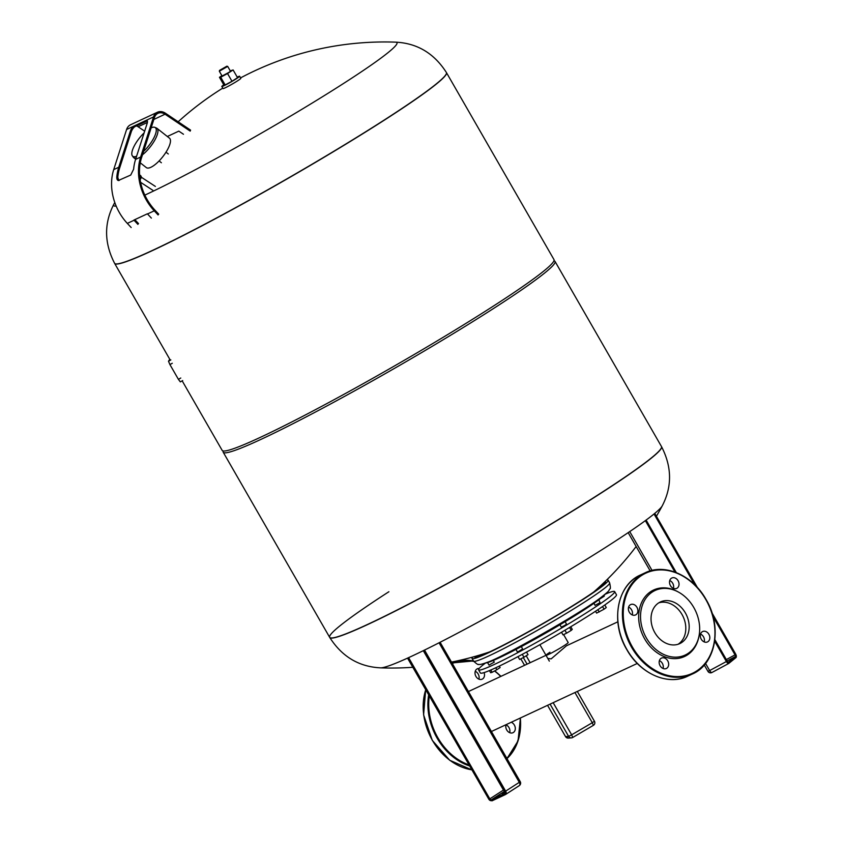 <?xml version="1.0" encoding="UTF-8"?>
<svg xmlns="http://www.w3.org/2000/svg" width="843" height="843" viewBox="0 0 843 843"><rect width="100%" height="100%" fill="white"/><g stroke="black" fill="none" stroke-linecap="round" stroke-linejoin="round"><path stroke-width="1.26" d="M504.999 792.452L502.249 793.737L504.788 791.977M658.762 602.85A22.972 18.114 -115 0 1 682.008 614.484A22.972 18.114 -115 0 1 678.088 644.263M549.952 652.25A12.803 0.843 -29.9 0 0 545.99 655.306A12.803 0.843 -29.9 0 0 552.587 652.387A12.803 0.843 -29.9 0 0 564.22 645.59A12.803 0.843 -29.9 0 0 568.182 642.545L563.63 634.621M617.856 621.807L566.433 645.801L551.153 658.878L547.792 658.425L545.99 655.306L468.423 691.545M485.579 662.967A78.483 5.206 -29.9 0 0 478.582 669.848L480.384 672.977A78.483 5.206 -29.9 0 0 533.493 648.246A78.483 5.206 -29.9 0 0 608.804 602.102A78.483 5.206 -29.9 0 0 616.465 594.736L614.663 591.596A78.483 5.206 -29.9 0 0 605.2 594.178M478.582 669.848A78.483 5.206 -29.9 0 0 531.691 645.106A78.483 5.206 -29.9 0 0 607.002 598.973A78.483 5.206 -29.9 0 0 614.663 591.596M604.073 596.286L600.216 598.762M598.857 599.784L600.037 602.64L595.095 605.358L593.925 603.325M565.116 621.681L566.549 624.157L564.715 625.432L561.312 627.171L559.942 624.779M521.29 646.613L522.618 648.931L518.793 651.333L517.391 651.945L515.948 649.426M494.167 662.166L489.119 665.064M605.158 594.21A69.432 4.605 150.1 0 1 598.541 600.026A69.432 4.605 150.1 0 1 563.219 622.829A69.432 4.605 150.1 0 1 517.296 648.72A69.432 4.605 150.1 0 1 487.675 662.545A69.432 4.605 150.1 0 1 485.621 662.946M606.612 580.058A78.483 5.206 150.1 0 1 608.13 580.237A78.483 5.206 150.1 0 1 600.479 587.613A78.483 5.206 150.1 0 1 525.157 633.746A78.483 5.206 150.1 0 1 472.059 658.488A78.483 5.206 150.1 0 1 472.66 657.087M605.116 581.522A75.47 5.005 150.1 0 1 605.516 581.744A75.47 5.005 150.1 0 1 598.151 588.835A75.47 5.005 150.1 0 1 525.737 633.198A75.47 5.005 150.1 0 1 474.672 656.982A75.47 5.005 150.1 0 1 474.683 656.528M499.298 666.096L500.12 667.53L496.854 669.711L495.737 667.772M490.795 669.995L492.122 672.314L496.854 669.711M489.425 670.575L490.668 672.746L492.122 672.314M526.527 652.05L528.024 654.653L523.935 657.224L522.281 654.337M518.002 656.613L519.646 659.479L523.935 657.224M517.971 656.623L519.646 659.479M570.764 626.749L572.271 629.373L571.217 630.395L569.541 627.477M564.926 630.237L566.601 633.156L571.217 630.395M561.512 632.261L563.04 634.905L566.601 633.156M595.537 611.249L596.602 613.114L604.041 609.204L606.275 607.55L604.8 604.989M602.524 606.57L604.041 609.204M597.887 609.7L599.204 611.986M609.837 601.333L605.306 604.631M388.897 591.733A191.382 12.687 -29.9 0 0 329.666 637.35A191.382 12.687 -29.9 0 0 428.265 593.788A191.382 12.687 -29.9 0 0 602.25 492.164A191.382 12.687 -29.9 0 0 661.481 446.548L555.031 261.425A191.382 12.687 -29.9 0 0 554.241 260.909L553.935 260.824M661.555 446.674A191.382 12.687 -29.9 0 1 602.323 492.291A191.382 12.687 -29.9 0 1 368.433 624.189A191.382 12.687 -29.9 0 1 329.739 637.477C342.026 656.676 358.96 666.792 380.551 667.846L380.551 667.846A163.394 10.833 -29.9 0 0 412.216 655.97A163.394 10.833 -29.9 0 0 564.736 572.629A163.394 10.833 -29.9 0 0 662.24 505.863L662.24 505.863C672.198 486.674 671.966 466.948 661.555 446.674L661.481 446.548A191.382 12.687 -29.9 0 1 602.25 492.164A191.382 12.687 -29.9 0 1 428.265 593.788A191.382 12.687 -29.9 0 1 329.666 637.35L223.216 452.227A191.382 12.687 -29.9 0 0 321.815 408.665A191.382 12.687 -29.9 0 0 495.8 307.042A191.382 12.687 -29.9 0 0 555.031 261.425M144.838 195.112A163.394 10.833 150.1 0 0 146.714 194.248A163.394 10.833 150.1 0 0 313.248 102.414A163.394 10.833 150.1 0 0 395.599 42.15L395.599 42.15C417.19 43.193 434.124 53.32 446.4 72.519A191.382 12.687 150.1 0 1 387.179 118.136A191.382 12.687 150.1 0 1 153.278 250.034A191.382 12.687 150.1 0 1 114.595 263.322L114.669 263.448A191.382 12.687 -29.9 0 0 213.258 219.886A191.382 12.687 -29.9 0 0 387.253 118.262A191.382 12.687 -29.9 0 0 446.474 72.646A191.382 12.687 150.1 0 1 387.253 118.262A191.382 12.687 150.1 0 1 213.258 219.886A191.382 12.687 150.1 0 1 114.669 263.448L170.318 360.214M182.183 380.857L222.173 450.394A191.382 12.687 -29.9 0 0 320.761 406.842A191.382 12.687 -29.9 0 0 494.757 305.208A191.382 12.687 -29.9 0 0 553.977 259.591L446.4 72.519M223.247 450.973L223.163 451.279A191.382 12.687 -29.9 0 0 223.216 452.227M116.155 206.061A163.394 10.833 150.1 0 1 113.9 204.132L113.9 204.132C103.942 223.321 104.174 243.047 114.595 263.322M137.915 224.386L134.058 220.244A47.693 37.598 -115 0 1 133.9 220.086L147.367 213.806A47.693 37.598 65 0 0 147.514 213.964L151.371 218.095M119.295 180.391C117.609 180.855 116.777 179.738 116.798 177.041A47.693 37.598 -115 0 1 118.758 167.251L130.338 131.202A4.826 1.928 121.1 0 1 134.332 125.881L145.776 120.538A4.826 1.928 121.1 0 1 146.967 120.465A4.826 1.928 121.1 0 1 147.167 123.352L135.586 159.401A47.693 37.598 65 0 0 133.626 169.19L130.739 175.049L118.305 180.528M147.335 120.928A4.826 1.928 -58.9 0 0 146.724 121.118L135.28 126.45A4.826 1.928 -58.9 0 0 131.287 131.771L119.706 167.82A46.491 36.649 65 0 0 117.799 177.367L118.81 180.539M158.105 214.954L154.248 210.824A47.693 37.598 -115 0 1 140.633 157.04L153.521 116.935A10.864 8.567 -115 0 1 157.451 112.235A10.864 8.567 -115 0 1 165.428 113.225L190.571 130.128L190.191 131.118L165.049 114.205A9.663 7.619 65 0 0 157.968 113.331A9.663 7.619 65 0 0 154.469 117.504L141.582 157.62A46.491 36.649 65 0 0 154.849 210.033L158.705 214.175M157.451 112.235L130.528 124.796A10.864 8.567 65 0 0 126.598 129.495L113.71 169.612A47.693 37.598 65 0 0 127.325 223.384L131.181 227.526M144.659 131.16L138.126 126.777A9.663 7.619 -115 0 0 136.492 125.892M183.468 134.258L178.821 131.129L167.325 136.492M138.515 223.595L134.838 219.654M142.488 154.775A18.715 6.196 -51.7 0 0 154.975 139.78A18.715 6.196 -51.7 0 0 156.977 128.326A18.715 6.196 -51.7 0 0 156.461 128.031L154.838 127.356A18.23 6.038 128.3 0 1 154.427 136.756A18.23 6.038 128.3 0 1 143.584 151.382M156.977 128.326L169.496 138.199A18.715 6.196 128.3 0 1 165.892 152.362A18.715 6.196 128.3 0 1 150.897 167.283A18.715 6.196 128.3 0 1 146.324 167.588L140.265 162.825M136.598 156.24A18.23 6.038 128.3 0 1 132.362 155.86L133.384 157.293A18.715 6.196 -51.7 0 0 133.795 157.715A18.715 6.196 -51.7 0 0 135.976 158.168M132.362 155.86A18.23 6.038 128.3 0 1 144.09 132.931M151.15 127.82A18.23 6.038 128.3 0 1 154.838 127.356M139.78 177.093A3.109 1.18 -56.8 0 0 139.748 175.26L139.611 175.175M140.117 179.664A3.014 1.149 -56.8 0 0 141.108 176.282L140.823 175.945M139.98 178.758A3.319 1.264 -56.8 0 0 140.57 175.555L139.875 175.091A3.319 1.264 -56.8 0 0 139.59 175.007M139.801 177.283A3.319 1.264 -56.8 0 0 139.875 175.091M169.759 359.255L168.495 361.247L169.928 364.587L178.41 379.339L180.339 381.89L182.657 380.572L180.339 381.89M506.021 724.843A5.732 4.521 -115 0 1 508.972 727.562A5.732 4.521 -115 0 1 509.678 732.683M506.085 724.664A5.732 4.521 65 0 0 506.738 729.964A5.732 4.521 65 0 0 512.976 732.704A5.732 4.521 65 0 0 514.356 725.043A5.732 4.521 65 0 0 511.227 722.261M475.241 671.302A5.732 4.521 -115 0 1 478.181 674.021A5.732 4.521 -115 0 1 478.898 679.142M479.193 668.436A5.732 4.521 65 0 0 477.338 668.773A5.732 4.521 65 0 0 475.947 676.423A5.732 4.521 65 0 0 482.185 679.163A5.732 4.521 65 0 0 484.082 672.598M699.068 635.696L698.91 636.549A36.66 28.904 -115 0 1 675.728 658.625A36.66 28.904 -115 0 1 644.726 638.983A36.66 28.904 -115 0 1 644.21 597.961A36.66 28.904 -115 0 1 678.046 591.849L678.805 592.271A35.617 28.082 65 0 0 645.928 598.214A35.617 28.082 65 0 0 646.423 638.056A35.617 28.082 65 0 0 676.539 657.14A35.617 28.082 65 0 0 699.068 635.696A35.617 28.082 65 0 0 693.778 607.487A35.617 28.082 65 0 0 678.805 592.271M629.31 612.218A5.732 4.521 -115 0 1 630.701 604.557A5.732 4.521 -115 0 1 636.939 607.297A5.732 4.521 -115 0 1 635.548 614.947A5.732 4.521 -115 0 1 629.31 612.218M632.261 614.926A5.732 4.521 65 0 0 631.555 609.805A5.732 4.521 65 0 0 628.604 607.097M660.101 665.759A5.732 4.521 -115 0 1 661.492 658.098A5.732 4.521 -115 0 1 667.73 660.838A5.732 4.521 -115 0 1 666.339 668.499A5.732 4.521 -115 0 1 660.101 665.759M663.051 668.467A5.732 4.521 65 0 0 662.345 663.346A5.732 4.521 65 0 0 659.395 660.638M701.25 639.194A5.732 4.521 -115 0 1 702.64 631.544A5.732 4.521 -115 0 1 708.879 634.273A5.732 4.521 -115 0 1 707.488 641.934A5.732 4.521 -115 0 1 701.25 639.194M704.2 641.913A5.732 4.521 65 0 0 703.494 636.792A5.732 4.521 65 0 0 700.544 634.073M670.459 585.653A5.732 4.521 -115 0 1 671.85 577.992A5.732 4.521 -115 0 1 678.088 580.732A5.732 4.521 -115 0 1 676.697 588.393A5.732 4.521 -115 0 1 670.459 585.653M673.409 588.372A5.732 4.521 65 0 0 672.703 583.251A5.732 4.521 65 0 0 669.753 580.532M654.832 632.629A22.972 18.114 -115 0 1 660.385 601.955A22.972 18.114 -115 0 1 685.37 612.914A22.972 18.114 -115 0 1 679.816 643.588A22.972 18.114 -115 0 1 654.832 632.629M237.22 77.113A10.264 0.685 150.1 0 1 239.623 76.239L240.824 78.325A10.264 0.685 150.1 0 1 237.642 80.78A10.264 0.685 150.1 0 1 228.316 86.228A10.264 0.685 150.1 0 1 223.026 88.568L221.825 86.471A10.264 0.685 150.1 0 1 223.785 84.827M239.623 76.239A10.264 0.685 150.1 0 1 236.44 78.684A10.264 0.685 150.1 0 1 227.115 84.142A10.264 0.685 150.1 0 1 221.825 86.471M228.969 72.372L230.466 71.223L227.705 66.418L219.328 71.212L222.088 76.039L228.969 72.372M226.862 66.186L219.549 70.39L226.862 66.186L227.705 66.418M230.276 70.886L233.1 69.948L227.536 73.541L220.718 77.219L219.465 77.303L221.909 75.722M227.536 73.541L231.983 81.265L237.547 77.682L233.1 69.948M231.983 81.265L225.165 84.943L220.718 77.219M225.165 84.943L223.901 85.038L219.465 77.303M654.115 514.135L694.748 584.8M713.083 616.686L735.043 654.874L735.718 654.463L712.187 613.546M696.971 587.086L654.79 513.724M726.339 659.574L735.043 654.874A1.507 0.569 -118.4 0 1 735.349 656.549A0.601 0.558 50.9 0 1 736.139 656.802A2.118 0.801 61.6 0 0 735.718 654.463M728.141 662.398L727.288 661.312A2.118 0.801 61.6 0 0 728.963 662.63A2.413 0.906 -118.4 0 1 727.045 661.133L714.832 639.879M727.14 660.975L735.349 656.549L728.226 662.335A0.601 0.558 50.9 0 1 728.963 662.63A0.601 0.558 -129.1 0 1 728.858 663.367L728.71 663.473A3.014 1.138 61.6 0 0 728.774 663.42A0.601 0.558 -129.1 0 0 728.858 663.367L736.023 657.54A0.601 0.558 -129.1 0 0 736.139 656.802A2.413 0.906 -118.4 0 0 735.654 654.126L712.019 613.03M727.288 661.312L714.853 639.689M676.265 572.576L646.36 520.584M697.33 587.476L654.874 513.65M727.045 661.133L726.381 661.544L714.664 641.165M674.937 572.081L645.601 521.069M676.097 572.513L646.275 520.658M705.549 663.452L709.648 670.564L707.93 671.344A3.014 3.014 0 0 0 711.977 672.493A3.014 1.138 61.6 0 1 709.648 670.564L726.381 661.544A3.014 1.138 61.6 0 0 728.71 663.473L711.977 672.493A3.014 1.138 61.6 0 0 712.04 672.451L728.637 663.504M728.921 663.304L735.95 657.593A0.601 0.558 -129.1 0 0 736.023 657.54L735.686 654.094L711.956 612.829M652.05 570.416L629.732 531.585M504.862 791.862L423.966 651.165M423.839 651.207L504.767 791.946L504.936 793.463A1.507 0.927 57.2 0 1 504.862 793.495L504.767 794.285A2.118 1.296 -122.8 0 0 504.894 791.904M504.968 793.432L491.406 799.786A1.507 0.927 57.2 0 1 489.815 798.869L489.077 799.28A2.118 1.296 -122.8 0 0 491.3 800.565A2.413 1.475 57.2 0 1 488.75 799.101L407.98 658.625M504.441 791.366L491.406 799.786L491.954 800.85L488.75 799.101M489.077 799.28L408.149 658.552M423.302 650.67L503.45 790.06L489.815 798.869L408.887 658.13M504.103 790.787A1.507 0.927 57.2 0 1 503.45 790.06L503.619 789.954M505.726 794.38L519.109 785.739A3.014 1.844 -122.8 0 0 519.246 785.665L505.463 794.549A3.014 1.844 -122.8 0 0 505.6 794.464A3.014 1.844 -122.8 0 0 505.642 791.145L504.904 791.566A2.413 1.475 57.2 0 1 504.767 794.285L505.421 794.57L491.954 800.85L505.368 794.591M504.904 791.566L424.134 651.091M488.729 799.059L407.854 658.668M439.055 642.798L519.288 782.336L520.226 781.619A3.014 3.014 0 0 1 519.246 785.665A3.014 1.844 -122.8 0 0 519.288 782.336L505.642 791.145L424.872 650.67M565.537 736.592L547.55 705.317L565.527 736.592L568.33 738.089A3.014 2.982 -94.1 0 1 565.537 736.592L568.625 736.382L550.089 704.137M524.567 665.338L520.837 658.847L524.557 665.348M568.33 738.089L571.417 737.878A3.014 3.014 0 0 0 572.734 737.467A3.014 2.982 -94.1 0 1 568.625 736.382L571.659 734.833L572.734 737.467L593.367 725.349L592.292 722.714L571.659 734.833L553.177 702.693M572.755 737.446L593.367 725.349A3.014 3.014 0 0 0 594.452 721.239L592.292 722.714L574.937 692.535M594.42 721.229L577.307 691.429L594.42 721.229M530.194 662.714L526.211 655.791M527.096 664.158L523.303 657.551M473.555 661.102C476.759 664.042 478.476 665.116 478.729 664.326C479.393 664.842 482.238 664.179 487.254 662.335C502.27 657.508 579.32 614.189 600.922 597.518C611.207 589.362 607.94 591.365 609.826 588.93C610.627 589.109 610.564 587.076 609.626 582.85A78.483 5.206 150.1 0 1 601.976 590.226A78.483 5.206 150.1 0 1 526.664 636.36A78.483 5.206 150.1 0 1 473.555 661.102L472.059 658.488M478.455 656.539A75.47 5.005 150.1 0 1 480.51 654.821M600.711 585.706A75.47 5.005 150.1 0 1 603.23 584.8M117.799 177.367L116.798 177.041M113.71 169.612L118.758 167.251M134.058 220.244L127.325 223.384M154.248 210.824L147.514 213.964M135.586 159.401L140.633 157.04M165.049 114.205L153.847 119.443M147.399 122.446L138.126 126.777M153.521 116.935L145.776 120.538L146.724 121.118M130.338 131.202L131.287 131.771M126.598 129.495L134.332 125.881L135.28 126.45M170.844 359.919L168.495 361.247M172.278 363.259L169.928 364.587M180.76 378.022L178.41 379.339M425.736 689.764A55.849 44.026 65 0 0 432.406 740.333A55.849 44.026 65 0 0 471.764 769.817M520.321 718.025A55.849 44.026 -115 0 1 506.991 758.605L518.055 740.934L520.426 717.973M469.54 765.939A55.849 44.026 -115 0 1 437.117 738.141A55.849 44.026 -115 0 1 428.666 694.864M429.319 696.002A55.238 43.551 65 0 0 437.854 737.72A55.238 43.551 65 0 0 468.94 764.886M506.748 758.173A55.238 43.551 65 0 0 520.184 718.088M500.753 676.455A55.238 43.551 65 0 0 494.535 670.986M483.597 664.484A55.238 43.551 65 0 0 482.375 663.968M473.734 661.386A55.238 43.551 65 0 0 452.291 663.483M473.471 660.944L451.996 662.967A55.849 44.026 -115 0 1 473.492 660.996M482.797 663.852A55.849 44.026 -115 0 1 483.829 664.305M494.704 670.891A55.849 44.026 -115 0 1 500.89 676.392M705.876 599.436A55.849 44.026 65 0 0 645.137 572.797A55.849 44.026 65 0 0 631.639 647.361A55.849 44.026 65 0 0 692.377 674.01A55.849 44.026 65 0 0 705.907 599.478M632.376 646.95A55.238 43.551 -115 0 1 641.618 575.463A55.238 43.551 -115 0 1 705.812 599.542A55.238 43.551 -115 0 1 696.571 671.028A55.238 43.551 -115 0 1 632.376 646.95M626.929 649.563A55.849 44.026 -115 0 1 640.427 575L645.137 572.797C664.779 562.987 692.672 575.253 706.002 599.394C722.567 626.686 715.823 664.094 692.377 674.01L687.656 676.202A55.849 44.026 -115 0 1 626.929 649.563M727.319 661.281L714.853 639.605M676.328 572.608L646.391 520.542M697.467 587.624L654.906 513.619M707.93 671.344L704.274 664.99M650.174 570.901L628.172 532.639M520.226 781.619L440.099 642.271M637.287 663.441L491.416 731.513M539.889 644.684L549.341 661.123M604.189 596.275L603.862 595.706M489.056 665.169L487.57 662.577M608.13 580.237L609.626 582.85M494.293 662.155L493.303 660.438M380.551 667.846A307.295 307.295 0 0 0 412.807 667.287M451.49 662.092A307.295 307.295 0 0 0 489.509 651.945M593.693 592.028A307.295 307.295 0 0 0 636.149 546.517M656.423 516.243A307.295 307.295 0 0 0 662.24 505.863M395.599 42.15A307.295 307.295 0 0 0 240.571 77.893M222.773 88.125A307.295 307.295 0 0 0 178.158 121.782M114.785 202.499A307.295 307.295 0 0 0 113.9 204.132M152.846 190.318L140.591 182.309M155.386 186.429L141.245 177.178M135.649 159.179L133.795 157.715M168.305 153.984L166.008 152.172M161.382 162.752L159.095 160.939M471.795 769.859L449.709 760.26L432.29 740.375L423.597 714.864L425.694 689.69M501.005 676.339L494.799 670.838M483.893 664.252L482.902 663.82M687.656 676.202C668.025 686.012 640.132 673.747 626.802 649.605C610.237 622.324 616.981 584.905 640.427 575M219.549 70.39L219.328 71.212"/></g></svg>
